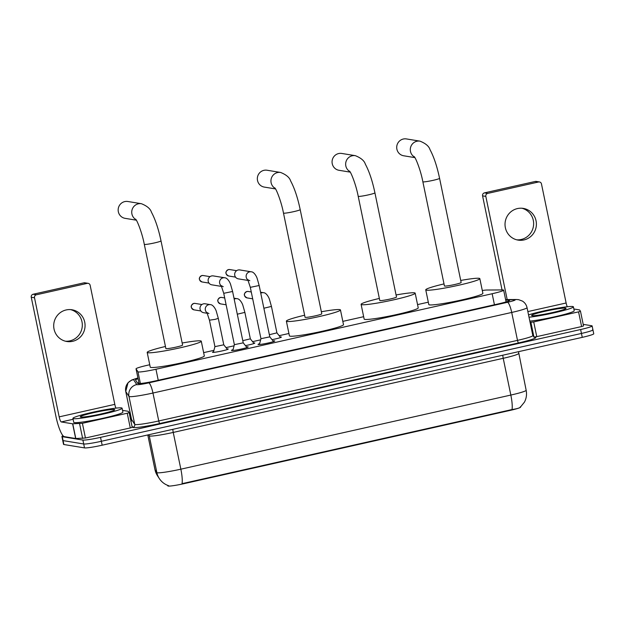 <?xml version="1.0" encoding="UTF-8"?>
<svg xmlns="http://www.w3.org/2000/svg" width="625" height="625" viewBox="0 0 625 625"><rect width="100%" height="100%" fill="white"/><g stroke="black" fill="none" stroke-linecap="round" stroke-linejoin="round"><path stroke-width="0.94" d="M280.172 336.977A8.031 0.641 168.3 0 1 281.188 336.969A8.031 0.641 168.3 0 1 281.383 337.07A8.031 0.641 168.3 0 1 272.008 339.648M253.602 342.945A8.031 0.641 168.3 0 1 254.617 342.938A8.031 0.641 168.3 0 1 254.805 343.031A8.031 0.641 168.3 0 1 245.438 345.617M227.031 348.914A8.031 0.641 168.3 0 1 228.047 348.906A8.031 0.641 168.3 0 1 228.234 349A8.031 0.641 168.3 0 1 221.312 351.094A8.031 0.641 168.3 0 1 212.695 352.359A8.031 0.641 168.3 0 1 212.508 352.258A8.031 0.641 168.3 0 1 213.578 351.695M272.992 340.898A8.547 0.688 168.3 0 1 274.555 340.859A8.547 0.688 168.3 0 1 274.758 340.953A8.547 0.688 168.3 0 1 267.391 343.18A8.547 0.688 168.3 0 1 258.227 344.523A8.547 0.688 168.3 0 1 258.023 344.422A8.547 0.688 168.3 0 1 259.625 343.672M246.422 346.867A8.547 0.688 168.3 0 1 247.984 346.828A8.547 0.688 168.3 0 1 248.188 346.922A8.547 0.688 168.3 0 1 240.82 349.148A8.547 0.688 168.3 0 1 231.656 350.492A8.547 0.688 168.3 0 1 231.453 350.391A8.547 0.688 168.3 0 1 233.055 349.641M149.742 364.75L147.531 365.242A15.062 1.211 -11.7 0 0 136.039 368.836A15.062 1.211 -11.7 0 0 136.055 368.867L137.969 371.812A15.062 1.211 -11.7 0 0 138.32 371.953A15.062 1.211 -11.7 0 0 155.961 369.25L492.156 293.734A15.062 1.211 -11.7 0 0 503.648 290.148A15.062 1.211 -11.7 0 0 502.508 289.93L487.055 290.023A15.062 1.211 -11.7 0 0 482.289 290.492M167.445 485.273L167.883 485.945A13.555 1.086 -11.7 0 0 168.195 486.07A13.555 1.086 -11.7 0 0 184.07 483.641L510.211 410.383A13.555 1.086 -11.7 0 0 520.555 407.156L520.539 407.07M428.305 302.18L417.547 304.594M363.656 316.695L342.828 321.375M288.93 333.484L279.141 335.68M260.648 339.836L252.57 341.648M234.078 345.805L226 347.617M213.945 350.328L203.641 352.641M147.797 434.953L155 469.727A17.57 17.508 146.9 0 0 157.469 475.719L154.977 469.68A20.086 1.609 -11.7 0 0 155 469.727L156.867 472.594A20.086 1.609 -11.7 0 0 157.328 472.781A20.086 1.609 -11.7 0 0 180.852 469.18A17.57 3.586 77.3 0 1 182.039 483.672L512.016 409.555C517.844 408.648 520.648 407.703 520.438 406.703M168.07 485.484L168.688 485.719M592.578 329.68A15.062 1.211 168.3 0 1 592.938 329.852A15.062 1.211 168.3 0 1 581.445 333.445L101.352 441.281A15.062 1.211 168.3 0 1 83.703 443.984L63.078 440.602A15.062 1.211 168.3 0 1 62.719 440.43A15.062 1.211 168.3 0 0 63.078 440.602L83.703 443.984A15.062 1.211 168.3 0 0 101.352 441.281L581.445 333.445A15.062 1.211 168.3 0 0 592.938 329.852L593.75 333.773A15.062 1.211 168.3 0 1 582.258 337.359L102.164 445.203A15.062 1.211 168.3 0 1 84.516 447.898L63.891 444.523A15.062 1.211 168.3 0 1 63.531 444.344L61.906 436.508A15.062 1.211 168.3 0 1 63.039 435.781M138.086 378.734A15.062 1.211 -11.7 0 0 135.508 379.984L137.734 383.398A15.062 1.211 -11.7 0 0 138.078 383.539A15.062 1.211 -11.7 0 0 155.727 380.844L498.164 303.922A15.062 1.211 -11.7 0 0 509.656 300.336A15.062 1.211 -11.7 0 0 508.516 300.117L505.719 300.133M583.195 324.352L591.766 325.758A15.062 1.211 168.3 0 1 592.125 325.93A15.062 1.211 168.3 0 1 580.633 329.523L100.539 437.359A15.062 1.211 168.3 0 1 82.891 440.062L62.266 436.68A15.062 1.211 168.3 0 1 61.906 436.508M130.695 420.047L131.578 419.852M137.555 383.133A15.062 1.211 168.3 0 1 138.898 382.656M121.484 407.898A25.102 2.016 168.3 0 1 122.086 408.195A25.102 2.016 168.3 0 1 100.438 414.719A25.102 2.016 168.3 0 1 73.523 418.672A25.102 2.016 168.3 0 1 72.914 418.375A25.102 2.016 168.3 0 1 94.57 411.844A25.102 2.016 168.3 0 1 121.484 407.898M122.086 408.195L122.898 412.117A25.102 2.016 168.3 0 1 101.242 418.641A25.102 2.016 168.3 0 1 74.336 422.594A25.102 2.016 168.3 0 1 73.727 422.297L72.914 418.375M80.711 417.055A17.57 1.406 168.3 0 1 80.367 416.945A17.57 1.406 168.3 0 1 94.758 412.43A17.57 1.406 168.3 0 1 114.289 409.516A17.57 1.406 168.3 0 1 114.68 409.844A17.57 1.406 168.3 0 1 98.867 414.438A17.57 1.406 168.3 0 1 80.711 417.055M70.594 309.617A16.07 15.68 -80.7 0 1 82.312 325.43A16.07 15.68 -80.7 0 1 69.883 340.867A16.07 15.68 -80.7 0 1 65.422 341.203M66.141 309.953A16.07 15.68 99.3 0 0 53.703 326.102A16.07 15.68 99.3 0 0 66.789 341.492A16.07 15.68 99.3 0 0 72.633 341.312A16.07 15.68 99.3 0 0 85.07 325.172A16.07 15.68 99.3 0 0 71.984 309.773A16.07 15.68 99.3 0 0 66.141 309.953M127.25 413.234L129.164 412.641L132.211 427.336L130.289 427.938L127.25 413.234L82.406 423.305L85.445 438.008L75.664 438.508L64.312 436.648A20.086 4.094 77.3 0 1 55.914 416.328L31.25 297.234A2.508 2.453 -80.7 0 1 33.141 294.25L36.398 294.781A2.508 2.453 99.3 0 0 34.508 297.773L59.172 416.867A5.023 1.023 -102.7 0 0 61.266 421.945L72.617 423.805L82.406 423.305M130.289 427.938L85.445 438.008M115.945 408.133A5.023 1.023 -102.7 0 1 114.805 404.367L90.141 285.273A2.508 2.453 99.3 0 0 87.234 283.359L83.977 282.828L33.141 294.25M83.977 282.828A2.508 2.453 -80.7 0 1 84.891 282.805L88.148 283.336M87.234 283.359L36.398 294.781M132.211 427.336L129.164 412.633L128.258 411.305L122.531 410.367M528.539 314.914A25.102 2.016 168.3 0 1 553.445 308.938A25.102 2.016 168.3 0 1 572.797 306.523A25.102 2.016 168.3 0 1 573.406 306.812A25.102 2.016 168.3 0 1 556.68 312.234A25.102 2.016 168.3 0 1 529.016 317.203M573.406 306.812L574.219 310.734A25.102 2.016 168.3 0 1 557.492 316.156A25.102 2.016 168.3 0 1 529.828 321.117M532.031 315.68A17.57 1.406 168.3 0 1 531.688 315.57A17.57 1.406 168.3 0 1 546.078 311.047A17.57 1.406 168.3 0 1 565.609 308.133A17.57 1.406 168.3 0 1 565.992 308.469A17.57 1.406 168.3 0 1 550.18 313.062A17.57 1.406 168.3 0 1 532.031 315.68M135.961 219.609A8.539 8.328 -80.7 0 1 141.43 203.719L127.867 201.5A8.539 8.328 99.3 0 0 118.156 210.172A8.539 8.328 99.3 0 0 125.109 218.344L136.328 220.187M135.633 219.172C137.031 220.211 142.148 232.758 144.297 244.352L165.875 348.539A8.539 0.688 -11.7 0 0 166.078 348.641A8.539 0.688 -11.7 0 0 175.227 347.297A8.539 0.688 -11.7 0 0 182.594 345.078L161.016 240.883C158.516 228.992 155.32 219.438 151.445 212.219C150.414 208.812 147.078 205.977 141.43 203.719M182.164 343.016A27.617 2.211 168.3 0 1 200.609 340.883A27.617 2.211 168.3 0 1 201.273 341.211A27.617 2.211 168.3 0 1 177.461 348.391A27.617 2.211 168.3 0 1 147.852 352.734A27.617 2.211 168.3 0 1 147.188 352.414A27.617 2.211 168.3 0 1 165.445 346.477M201.273 341.211L204.32 355.914A27.617 2.211 168.3 0 1 180.5 363.094A27.617 2.211 168.3 0 1 150.898 367.438A27.617 2.211 168.3 0 1 150.234 367.117L147.188 352.414M275.148 188.344A8.539 8.328 -80.7 0 1 280.617 172.461L267.047 170.234A8.539 8.328 99.3 0 0 257.336 178.906A8.539 8.328 99.3 0 0 264.289 187.086L275.516 188.922M274.82 187.906C276.219 188.945 281.328 201.5 283.484 213.086L305.055 317.281A8.539 0.688 -11.7 0 0 305.266 317.375A8.539 0.688 -11.7 0 0 314.414 316.039A8.539 0.688 -11.7 0 0 321.773 313.812L300.195 209.625C297.695 197.727 294.508 188.172 290.633 180.953C289.602 177.547 286.266 174.719 280.617 172.461M321.352 311.75A27.617 2.211 168.3 0 1 339.797 309.625A27.617 2.211 168.3 0 1 340.461 309.945A27.617 2.211 168.3 0 1 316.641 317.125A27.617 2.211 168.3 0 1 287.039 321.469A27.617 2.211 168.3 0 1 286.375 321.148A27.617 2.211 168.3 0 1 304.633 315.219M340.461 309.945L343.5 324.648A27.617 2.211 168.3 0 1 319.688 331.828A27.617 2.211 168.3 0 1 290.086 336.172A27.617 2.211 168.3 0 1 289.422 335.852L286.375 321.148M349.875 171.562A8.539 8.328 -80.7 0 1 355.344 155.672L341.773 153.453A8.539 8.328 99.3 0 0 332.062 162.125A8.539 8.328 99.3 0 0 339.016 170.297L350.234 172.133M349.539 171.117C350.945 172.156 356.055 184.711 358.203 196.297L379.781 300.492A8.539 0.688 -11.7 0 0 379.984 300.594A8.539 0.688 -11.7 0 0 389.141 299.25A8.539 0.688 -11.7 0 0 396.5 297.031L374.922 192.836C372.422 180.945 369.234 171.391 365.352 164.172C364.32 160.766 360.984 157.93 355.344 155.672M396.07 294.969A27.617 2.211 168.3 0 1 414.523 292.836A27.617 2.211 168.3 0 1 415.18 293.164A27.617 2.211 168.3 0 1 391.367 300.344A27.617 2.211 168.3 0 1 361.766 304.688A27.617 2.211 168.3 0 1 361.102 304.359A27.617 2.211 168.3 0 1 379.352 298.43M415.18 293.164L418.227 307.867A27.617 2.211 168.3 0 1 394.414 315.047A27.617 2.211 168.3 0 1 364.805 319.391A27.617 2.211 168.3 0 1 364.141 319.062L361.102 304.359M414.523 157.039A8.539 8.328 -80.7 0 1 419.992 141.148L406.43 138.93A8.539 8.328 99.3 0 0 396.711 147.602A8.539 8.328 99.3 0 0 403.664 155.773L414.891 157.617M414.195 156.602C415.594 157.641 420.711 170.188 422.859 181.773L444.438 285.969A8.539 0.688 -11.7 0 0 444.641 286.07A8.539 0.688 -11.7 0 0 453.789 284.727A8.539 0.688 -11.7 0 0 461.148 282.508L439.57 178.312C437.07 166.422 433.883 156.867 430.008 149.648C428.977 146.242 425.641 143.406 419.992 141.148M460.727 280.445A27.617 2.211 168.3 0 1 479.172 278.312A27.617 2.211 168.3 0 1 479.836 278.641A27.617 2.211 168.3 0 1 456.023 285.82A27.617 2.211 168.3 0 1 426.414 290.164A27.617 2.211 168.3 0 1 425.75 289.844A27.617 2.211 168.3 0 1 444.008 283.906M479.836 278.641L482.883 293.344A27.617 2.211 168.3 0 1 459.062 300.523A27.617 2.211 168.3 0 1 429.461 304.867A27.617 2.211 168.3 0 1 428.797 304.539L425.75 289.844M232.828 350.484L234.383 344.664L243.227 342.828M221.633 286.438L211.797 284.82A4.516 4.406 -80.7 0 1 211.617 275.953A4.516 4.406 -80.7 0 1 213.258 275.906L224.703 277.781C227.383 277.719 230.055 282.406 230.617 284.508L232.594 291.477L223.742 293.312L234.383 344.672M260.953 338.688L269.797 336.859L273.539 341.586M248.203 280.469L238.367 278.859A4.516 4.406 -80.7 0 1 238.188 269.984A4.516 4.406 -80.7 0 1 239.828 269.938L251.273 271.812C253.953 271.75 256.625 276.438 257.188 278.539L259.164 285.508L250.312 287.344L260.953 338.703L259.398 344.516M213.398 352.375L214.93 346.641L223.773 344.805L227.461 349.461M207.344 313.305L203.672 312.703A4.516 4.406 -80.7 0 1 203.484 303.836A4.516 4.406 -80.7 0 1 205.133 303.789L210.406 304.648C213.094 304.594 215.766 309.281 216.328 311.383L218.297 318.352L215.125 319.367L209.453 320.18L206.906 312.516L208.945 313.57M242.781 340.672L250.344 338.836L254.031 343.492M269.352 334.703L276.914 332.867M521.914 208.234A16.07 15.68 -80.7 0 1 533.633 224.055A16.07 15.68 -80.7 0 1 521.195 239.484A16.07 15.68 -80.7 0 1 516.742 239.82M517.461 208.57A16.07 15.68 99.3 0 0 505.023 224.719A16.07 15.68 99.3 0 0 518.109 240.109A16.07 15.68 99.3 0 0 523.953 239.938A16.07 15.68 99.3 0 0 536.391 223.789A16.07 15.68 99.3 0 0 523.305 208.398A16.07 15.68 99.3 0 0 517.461 208.57M578.562 311.859L580.484 311.258L583.523 325.961L581.609 326.562L578.562 311.859L533.719 321.93L536.766 336.633L533.859 337.094M581.609 326.562L536.766 336.633M502.047 289.93L482.57 195.859A2.508 2.453 -80.7 0 1 484.461 192.875L487.719 193.406A2.508 2.453 99.3 0 0 485.828 196.391L507.188 299.562M567.266 306.75A5.023 1.023 -102.7 0 1 566.125 302.992L541.461 183.898A2.508 2.453 99.3 0 0 538.555 181.984L535.297 181.453L484.461 192.875M535.297 181.453A2.508 2.453 -80.7 0 1 536.211 181.422L539.469 181.961M538.555 181.984L487.719 193.406M530.094 322.391L533.719 321.93M583.523 325.961L580.484 311.258L579.57 309.93L573.852 308.992M140.391 383.5L137.969 371.812M167.883 485.945L167.773 485.406M510.211 410.383L510.109 409.906M184.07 483.641L183.977 483.164M158.242 380.273L155.961 369.25M136.039 368.836L139.094 383.578L136.055 368.867M494.438 304.758L492.156 293.734M502.82 355.203A5.023 1.023 -102.7 0 0 503.219 358.305L173.242 432.43A20.086 1.609 168.3 0 1 149.719 436.023A20.086 1.609 168.3 0 1 149.25 435.836L148.562 434.781M518.547 353.523A20.086 1.609 168.3 0 1 503.219 358.305L510.828 395.062A20.086 1.609 -11.7 0 0 526.156 390.281L518.516 351.68M168.406 485.633C164.602 484.305 161.578 481.953 159.336 478.586A17.57 17.508 146.9 0 1 156.867 472.594L149.25 435.836A5.023 5 -33.1 0 0 148.875 434.711M512.016 409.555A17.57 3.586 -102.7 0 0 510.828 395.062L180.852 469.18L173.242 432.43A5.023 1.023 -102.7 0 1 172.844 429.328M582.258 337.359L580.633 329.523M102.164 445.203L100.539 437.359M84.516 447.898L82.891 440.062M63.891 444.523L62.266 436.68M137.938 378.023A10.039 0.805 -11.7 0 0 133.555 379.648L136.766 384.578A10.039 0.805 -11.7 0 0 137 384.672A10.039 0.805 -11.7 0 0 148.758 382.867L507.516 302.289A10.039 0.805 -11.7 0 0 514.938 299.773A10.039 0.805 -11.7 0 0 514.414 299.75L505.648 299.805M514.414 299.75A10.039 9.297 89.6 0 1 516.383 299.508L518.586 299.664L522.43 301.086C524.867 302.648 526.406 304.836 527.039 307.656A20.086 1.609 168.3 0 1 511.711 312.445L152.961 393.031A20.086 1.609 168.3 0 1 129.438 396.625A20.086 1.609 168.3 0 1 128.977 396.438L134.758 424.375A20.086 1.609 -11.7 0 0 135.219 424.563A20.086 1.609 -11.7 0 0 158.75 420.961L517.5 340.375A20.086 1.609 -11.7 0 0 532.828 335.594L534.336 337.297M534.07 337.203A22.594 1.812 168.3 0 1 518.547 342.922L159.797 423.5A2.508 0.516 77.3 0 1 158.75 420.961L152.961 393.031A10.039 2.047 -102.7 0 0 148.758 382.867M159.797 423.5A22.594 1.812 168.3 0 1 133.328 427.547A22.594 1.812 168.3 0 1 132.812 427.336L131.93 425.984M136.766 384.578A10.039 10.008 146.9 0 0 128.977 396.438L125.758 391.508L131.547 419.445L134.758 424.375A2.508 2.5 -33.1 0 1 132.812 427.336M133.555 379.648A10.039 10.008 146.9 0 0 125.758 391.508A20.086 1.609 168.3 0 1 125.742 391.461L131.523 419.398A20.086 1.609 -11.7 0 0 131.547 419.445A2.508 2.5 -33.1 0 1 131.016 421.562M507.516 302.289A10.039 2.047 -102.7 0 1 511.711 312.445L517.5 340.375A2.508 0.516 77.3 0 0 518.547 342.922M508.695 300.992L508.516 300.117M114.805 404.367L59.172 416.867M73.102 419.281L61.266 421.945M75.664 438.508L72.617 423.805M34.508 297.773L31.25 297.234M72.75 423.805L75.797 438.508M82.641 438.469L79.594 423.766M144.297 244.352A8.539 0.688 -11.7 0 0 144.5 244.445A8.539 0.688 -11.7 0 0 154.5 242.922A8.539 0.688 -11.7 0 0 161.016 240.883M283.484 213.086A8.539 0.688 -11.7 0 0 283.688 213.188A8.539 0.688 -11.7 0 0 293.688 211.656A8.539 0.688 -11.7 0 0 300.195 209.625M358.203 196.297A8.539 0.688 -11.7 0 0 358.406 196.398A8.539 0.688 -11.7 0 0 368.406 194.867A8.539 0.688 -11.7 0 0 374.922 192.836M422.859 181.773A8.539 0.688 -11.7 0 0 423.062 181.875A8.539 0.688 -11.7 0 0 433.063 180.352A8.539 0.688 -11.7 0 0 439.57 178.312M201.836 275.578A3.266 0.664 77.3 0 1 201.891 275.555C198.383 277.656 198.445 279.797 202.078 281.961A3.266 3.188 -80.7 0 1 201.945 275.555A3.266 3.188 -80.7 0 1 203.133 275.516L210.047 276.648M203.133 275.516L201.891 275.555A3.266 0.664 77.3 0 1 201.945 275.555M221.367 285.906A4.516 4.406 -80.7 0 1 224.703 277.781M228.406 269.609A3.266 0.664 77.3 0 1 228.461 269.586C224.953 271.688 225.016 273.828 228.648 275.992A3.266 3.188 -80.7 0 1 228.523 269.586A3.266 3.188 -80.7 0 1 229.703 269.547L236.617 270.68M229.703 269.547L228.461 269.586A3.266 0.664 77.3 0 1 228.523 269.586M247.938 279.938A4.516 4.406 -80.7 0 1 251.273 271.812M193.711 303.461A3.266 0.664 77.3 0 1 193.766 303.438C190.25 305.539 190.312 307.672 193.953 309.844A3.266 3.188 -80.7 0 1 193.82 303.438A3.266 3.188 -80.7 0 1 195.008 303.398L201.914 304.531M195.008 303.398L193.766 303.438A3.266 0.664 77.3 0 1 193.82 303.438M207.07 312.773A4.516 4.406 -80.7 0 1 210.406 304.648M220.281 297.492A3.266 0.664 77.3 0 1 220.336 297.469C216.82 299.57 216.883 301.703 220.523 303.875A3.266 3.188 -80.7 0 1 220.391 297.469A3.266 3.188 -80.7 0 1 221.578 297.43L224.703 297.945M221.578 297.43L220.336 297.469A3.266 0.664 77.3 0 1 220.391 297.469M237.305 314.203L244.867 312.383L250.352 338.844M234.188 299.164A4.516 4.406 -80.7 0 1 236.977 298.68L233.984 298.195M246.852 291.523A3.266 0.664 77.3 0 1 246.906 291.5C243.391 293.602 243.453 295.742 247.094 297.906A3.266 3.188 -80.7 0 1 246.961 291.5A3.266 3.188 -80.7 0 1 248.148 291.461L251.273 291.977M248.148 291.461L246.906 291.5A3.266 0.664 77.3 0 1 246.961 291.5M263.875 308.234L271.445 306.414L276.922 332.875L280.602 337.523M260.758 293.195A4.516 4.406 -80.7 0 1 263.547 292.711L260.555 292.227M566.125 302.992L527.852 311.586M485.828 196.391L482.57 195.859M533.953 337.094L530.914 322.391M506.086 301.898L503.648 290.148M520.211 407.352L524.445 402.133C526.398 398.383 526.969 394.43 526.156 390.281M159.336 478.586L157.469 475.719M154.977 469.68L147.789 434.953M592.125 325.93L592.938 329.852M527.039 307.656L532.828 335.594M131.523 419.398L130.812 421.562M516.383 299.508L505.602 299.578M137.93 377.977L131.852 379.938L128.039 382.734L125.742 391.461M232.594 291.477L243.234 342.844L246.969 347.555M223.242 286.695L221.203 285.641L223.742 293.312M202.078 281.961L208.992 283.094M269.805 336.875L259.164 285.508M249.812 280.727L247.773 279.672L250.312 287.344M228.648 275.992L235.562 277.125M223.781 344.812L218.297 318.352M214.93 346.648L209.453 320.18M193.953 309.844L200.859 310.977M236.977 298.68C239.664 298.625 242.336 303.312 242.898 305.414L244.867 312.383M220.523 303.875L226.125 304.789M263.547 292.711C266.234 292.656 268.906 297.344 269.469 299.445L271.445 306.414M247.094 297.906L252.695 298.82"/></g></svg>
